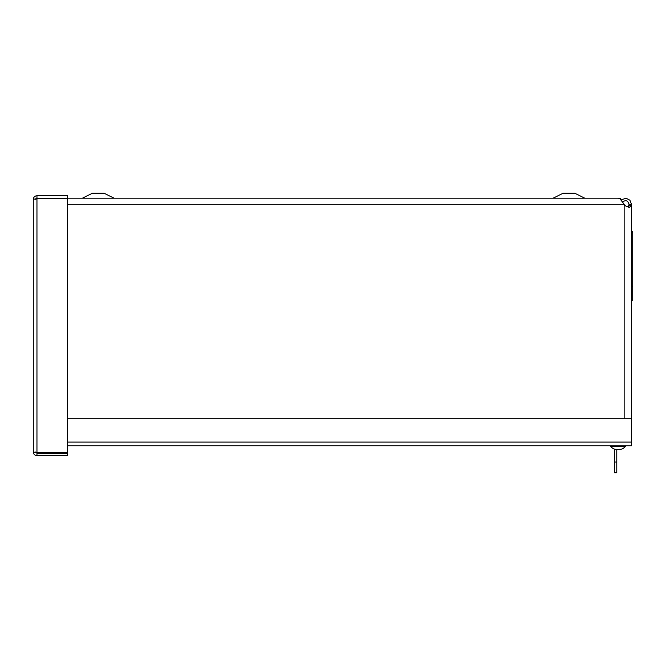 <?xml version="1.0" encoding="UTF-8"?>
<svg xmlns="http://www.w3.org/2000/svg" width="666" height="666" viewBox="0 0 666 666"><rect width="100%" height="100%" fill="white"/><g stroke="black" fill="none" stroke-linecap="round" stroke-linejoin="round"><path stroke-width="1" d="M631.485 300.249L632.7 300.249L632.7 232.434L631.485 232.434L632.7 232.434L632.7 231.601L631.485 231.601L631.485 204.745L631.485 418.764L631.485 231.601M632.7 286.147L631.485 286.147M628.229 207.301L629.054 204.296L631.485 204.296L631.385 205.844L629.337 207.434L625.366 205.844L620.029 198.851L618.423 198.185L67.624 198.185L67.624 195.754L36.955 195.754C34.74 195.971 33.516 197.194 33.3 199.409L35.922 198.759M43.54 198.426L46.154 198.618M39.602 198.618L44.089 198.618M49.7 198.185L48.551 198.618M629.054 204.745L631.485 204.745M629.054 204.296C627.772 200.333 625.524 199.658 622.294 202.289M621.078 199.95L626.015 198.218L629.911 200.208L631.485 204.296M67.624 418.764L631.526 418.764L631.526 445.754L67.624 445.754M35.731 199.409L36.955 198.185L620.446 198.16L620.446 199.226M36.955 198.185L36.955 195.754M36.955 452.763L36.955 198.618L67.624 198.618L67.624 452.763L36.955 452.763L33.3 451.973L33.3 199.409M33.3 451.973C33.516 454.187 34.74 455.411 36.955 455.627L67.624 455.627L67.624 453.196L36.955 453.196L36.955 455.627M35.731 451.973L36.955 453.196M614.343 462.054L616.774 462.054L616.774 472.743L614.343 472.743L614.343 449.042M616.774 462.054L616.774 449.675A8.775 7.451 -19 0 0 616.783 449.675L616.816 449.542M568.955 193.257L574.841 193.257L584.723 198.16L553.188 198.16L563.07 193.257L568.955 193.257M98.243 193.257L104.121 193.257L114.011 198.16L82.467 198.16L92.358 193.257L98.243 193.257M46.753 198.618L46.753 198.185M619.355 449.633L618.839 449.675M616.708 449.633L617.216 449.675M617.773 449.525L617.149 449.633A9.965 6.369 -90.6 0 1 616.125 449.25L615.143 449.25A9.965 9.074 91.2 0 0 616.591 449.633L616.591 449.458M615.775 449.492A8.775 7.451 -19 0 0 616.749 449.667A9.965 9.965 0 0 1 610.497 446.312L625.557 446.312A9.965 9.965 0 0 1 619.313 449.667L619.28 449.667A8.775 7.451 19 0 1 619.28 449.675A8.775 7.451 19 0 0 620.287 449.492A8.775 7.584 -6.7 0 1 619.23 449.675L619.28 449.633A9.965 7.667 -90.8 0 0 620.504 449.25L619.205 449.25A9.965 4.113 90.5 0 1 618.548 449.633L618.04 449.675A8.775 1.507 59.5 0 1 617.723 449.492A8.775 0.516 -59.9 0 0 617.69 449.675M618.364 449.667L618.914 449.633A9.965 6.369 90.6 0 0 619.139 449.575M617.507 449.633L618.023 449.675M631.385 205.844L628.987 205.844M624.15 418.764L624.15 204.745M67.624 204.296L623.776 204.296M67.624 442.091L631.526 442.091M625.557 446.312L625.557 445.754M615.234 449.267L616.192 449.267M620.82 449.267L619.863 449.267M619.164 449.267L620.421 449.267M610.497 446.312L610.497 445.754"/></g></svg>
